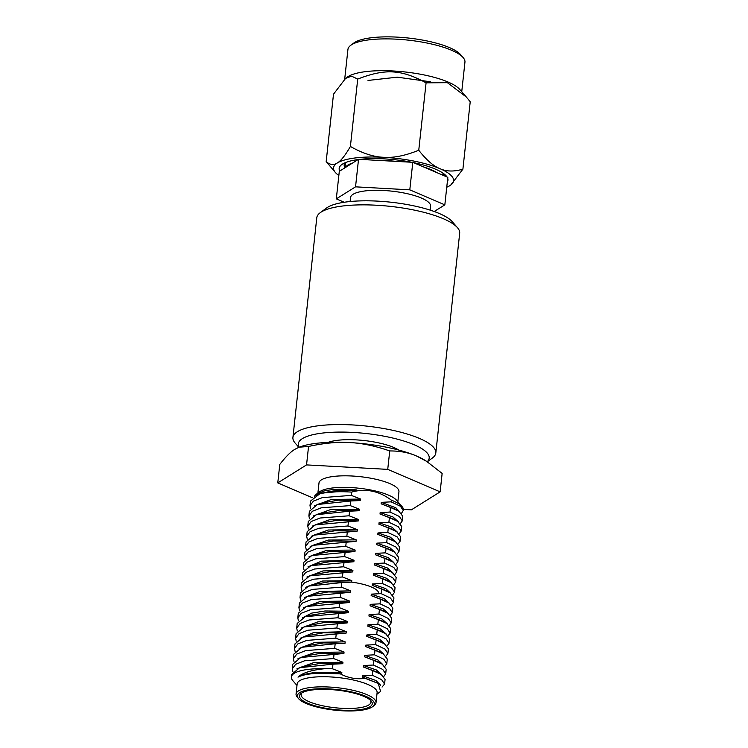 <?xml version="1.0" encoding="UTF-8"?>
<svg xmlns="http://www.w3.org/2000/svg" width="748" height="748" viewBox="0 0 748 748"><rect width="100%" height="100%" fill="white"/><g stroke="black" fill="none" stroke-linecap="round" stroke-linejoin="round"><path stroke-width="1.12" d="M398.759 450.062A40.214 10.771 -173.8 0 0 364.052 440.525A40.214 10.771 -173.8 0 0 328.101 442.386M351.588 582.103A30.939 8.284 6.2 0 1 378.572 593.332M370.372 700.184A35.091 9.397 6.2 0 1 370.915 702.194A35.091 9.397 6.2 0 1 368.736 704.999A35.091 9.397 6.2 0 1 329.344 707A35.091 9.397 6.2 0 1 301.154 694.611A35.091 9.397 6.2 0 1 302.117 692.77M348.596 691.9A36.596 9.799 6.2 0 1 371.12 700.932A36.596 9.799 6.2 0 1 334.824 709.59A36.596 9.799 6.2 0 1 301.229 693.34A36.596 9.799 6.2 0 1 348.596 691.9M349.335 691.442A38.709 10.369 6.2 0 1 372.532 706.729A38.709 10.369 6.2 0 1 334.758 710.161A38.709 10.369 6.2 0 1 298.602 698.697A38.709 10.369 6.2 0 1 310.111 689.506A38.709 10.369 6.2 0 1 349.335 691.442M298.602 698.697L297.311 697.211A40.214 10.771 6.2 0 1 296.058 694.06A40.214 10.771 6.2 0 1 350.017 689.665A40.214 10.771 6.2 0 1 376.02 702.746A40.214 10.771 6.2 0 1 374.122 705.551L372.532 706.729M376.02 702.746L377.114 692.629A40.214 10.771 -173.8 0 0 344.809 678.427A40.214 10.771 -173.8 0 0 299.658 680.727A40.214 10.771 -173.8 0 0 297.152 683.943L296.058 694.06M296.984 685.458L292.833 680.68A46.703 12.51 6.2 0 1 291.374 677.024A46.703 12.51 6.2 0 1 294.291 673.294A46.703 12.51 6.2 0 1 324.922 668.684L332.458 668.768L332.954 664.168L342.79 663.7L342.949 662.251L313.767 662.597L296.881 668.852M376.955 694.144L380.592 691.451L378.282 683.476L365.566 678.314C356.768 679.549 348.372 678.081 340.368 673.892L325.548 673.284C312.748 673.078 303.576 674.359 298.013 677.146C302.51 672.835 311.477 670.012 324.922 668.684M325.558 673.284L341.686 673.892L341.836 672.443L332.458 668.768M340.368 673.892L341.686 673.892M363.397 667.01L372.794 670.629L372.289 675.22L362.453 675.743L362.294 677.192L378.282 683.476M362.294 677.192L365.566 678.314M390.512 507.462L398.852 511.202L395.795 509.266L381.115 503.825L390.512 507.462L390.017 512.043L380.162 512.567L380.021 514.016L389.409 517.653L388.904 522.254L379.058 522.759L378.918 524.217L388.306 527.854L387.801 532.445L377.955 532.95L377.805 534.409L392.476 539.869L395.542 541.804L399.479 546.881L398.983 551.472L396.019 547.059L386.697 542.646L376.852 543.151M401.508 513.315L403.462 510.192A46.703 12.51 -173.8 0 0 402.013 506.536A46.703 12.51 -173.8 0 0 391.316 500.113L391.129 501.852L381.274 502.357L381.134 503.815M391.316 500.113C378.806 490.838 365.585 488.173 351.644 492.109L351.289 495.382L322.304 497.635L313.44 501.085L309.99 505.695L310.616 508.603M317.339 504.526L350.681 500.992L350.186 505.592L321.191 507.836L312.337 511.286L308.887 515.896L309.382 511.295L317.339 504.526L320.742 503.292L338.152 500.178L360.517 500.524L360.676 499.075L351.289 495.382M350.681 500.992L360.517 500.534M359.573 509.266L350.186 505.592M359.405 510.716L359.564 509.276L330.392 509.631L313.515 515.868M349.578 511.193L359.414 510.725L341.387 510.155L319.62 513.502L316.198 514.736L349.578 511.193L349.082 515.774L320.088 518.018L311.224 521.496L307.774 526.078L308.4 528.995M348.465 521.393L347.97 525.975L318.985 528.219L310.121 531.688L306.671 536.279L307.166 531.697L315.104 524.937L358.301 520.926L358.46 519.477L349.082 515.774M314.001 535.129L317.423 533.894L334.833 530.771L357.189 531.117L357.348 529.668L347.97 525.975M347.362 531.585L346.866 536.166L317.881 538.41L309.008 541.889L305.558 546.479L306.054 541.898L314.02 535.119L357.198 531.127M304.95 552.099L312.888 545.329L356.085 541.328L356.244 539.869L346.866 536.166M346.249 541.795L345.754 546.367L316.759 548.611L307.905 552.089L304.455 556.671L305.072 559.588M355.141 550.06L345.754 546.367M345.146 551.987L344.641 556.587L315.656 558.831L306.792 562.272L303.342 566.89L303.838 562.29L311.785 555.53L354.982 551.519L355.132 550.07L326.783 550.304L309.046 556.68M313.898 564.562L331.392 561.383L353.86 561.711L354.028 560.261L344.641 556.587M302.734 572.472L310.813 565.675L353.879 561.72M344.033 562.169L343.538 566.778L314.543 569.022L305.689 572.472L302.239 577.082L302.865 579.99M309.644 575.885L313.047 574.66L331.364 571.5L352.757 571.911L352.916 570.462L343.538 566.778M342.93 572.379L342.434 576.97L313.44 579.214L304.576 582.673L301.126 587.274L301.631 582.683L309.653 575.885L352.766 571.921M351.812 580.644L342.434 576.97M351.654 582.103L351.812 580.663L322.65 581.009L305.754 587.264M341.817 582.58L351.654 582.122L329.288 581.757L311.879 584.88L308.457 586.114L341.817 582.58L341.322 587.161L312.327 589.405L303.473 592.884L300.023 597.465L300.64 600.382M350.709 590.845L341.322 587.161M340.714 592.781L340.218 597.362L311.224 599.606L302.36 603.075L298.91 607.675L299.406 603.084L307.344 596.324L350.55 592.313L350.7 590.864L320.041 591.425L304.632 597.465M339.601 602.972L339.106 607.554L310.121 609.807L301.257 613.276L297.807 617.867L298.302 613.285L306.269 606.506L349.438 602.514L349.596 601.055L340.218 597.362M296.694 628.068L297.19 623.486L305.137 616.717L348.334 612.715L348.484 611.256L339.106 607.554M338.498 613.182L338.002 617.755L309.008 619.999L300.144 623.477L296.694 628.058L297.321 630.975M337.385 623.383L336.89 627.974L307.896 630.218L299.041 633.659L295.591 638.278L296.086 633.678L304.025 626.927L347.222 622.906L347.381 621.457L338.002 617.755M336.282 633.556L335.787 638.166L306.792 640.41L297.928 643.86L294.478 648.469L294.983 643.869L303.052 637.062L346.128 633.107L346.268 631.658L336.89 627.974M345.006 643.289L345.165 641.849L335.787 638.166M335.169 643.766L345.015 643.317L323.547 642.897L305.296 646.048L301.893 647.272L335.169 643.766L334.674 648.357L305.689 650.601L296.825 654.061L293.375 658.661L294.001 661.578M344.061 652.032L334.674 648.357M343.902 653.49L344.052 652.05L314.852 652.406L297.994 658.651M334.066 653.967L333.571 658.549L304.576 660.793L295.712 664.271L292.262 668.852L292.767 664.271L300.733 657.492L343.902 653.509L321.518 653.154L304.137 656.267L300.715 657.501M342.949 662.232L333.571 658.549M367.997 624.758L367.838 626.198L377.226 629.835L376.721 634.435L366.885 634.94L366.726 636.398L376.113 640.026L375.618 644.617L365.772 645.141L365.622 646.59L375 650.246L374.505 654.818L364.669 655.332L364.51 656.791L373.897 660.437L373.402 665.028L363.556 665.533L363.406 666.992L378.058 672.443L381.125 674.378L385.08 679.455L384.575 684.055L381.611 679.642L372.289 675.22M368.932 616.015L378.329 619.643L377.834 624.234L367.988 624.739M387.249 623.767L381.948 618.979L369.101 614.566L368.942 615.997M370.045 605.815L379.432 609.442L378.937 614.033L369.091 614.538M371.148 595.623L380.545 599.241L380.049 603.832L370.204 604.347L370.054 605.805M389.465 603.374L384.192 598.606L371.317 594.164L371.158 595.604L385.809 601.055L388.876 602.991L392.831 608.059L392.335 612.659L389.371 608.255L380.049 603.832M391.176 582.636L388.09 580.682L373.364 575.212L382.761 578.859L382.265 583.431L372.42 583.945L372.27 585.404L381.648 589.05L381.153 593.641L371.307 594.136M393.906 562.59L388.277 557.634L375.73 553.37L375.589 554.81L384.977 558.447L384.481 563.048L374.636 563.553L374.486 565.011L383.874 568.639L383.369 573.23L373.533 573.753L373.374 575.203M376.693 544.628L386.08 548.247L385.585 552.847L375.739 553.352M395.009 552.379L389.717 547.601L376.842 543.17L376.702 544.609M377.796 534.427L387.193 538.055L386.697 542.646M400.404 523.516L402.302 520.87L399.348 516.475L390.017 512.043M351.644 492.109A46.703 12.51 -173.8 0 0 319.648 493.914L310.485 501.095L309.99 505.685M398.852 511.202L402.798 516.288L402.302 520.879M389.409 517.653L397.749 521.403L401.695 526.48L401.19 531.089L398.235 526.657L388.904 522.254M308.887 515.896L309.513 518.794M399.292 533.707L401.19 531.08M388.306 527.854L396.636 531.604L400.582 536.671L400.087 541.272L397.132 536.858L387.801 532.445M307.774 526.087L308.269 521.496L316.217 514.736M398.188 543.908L400.087 541.272M387.193 538.055L395.533 541.795M306.671 536.279L307.288 539.196M397.076 554.109L398.974 551.482M386.08 548.247L394.42 551.996L398.366 557.073L397.871 561.673M305.558 546.479L306.184 549.397M395.963 564.301L397.871 561.683L394.916 557.251L385.585 552.847M384.977 558.447L393.317 562.206L397.263 567.265L396.758 571.874L393.803 567.442L384.481 563.048M394.86 574.501L396.758 571.883M383.874 568.639L392.233 572.416L396.16 577.465L395.655 582.056L392.7 577.662L383.369 573.23M303.342 566.89L303.969 569.789M393.766 584.702L395.655 582.056M382.761 578.859L391.148 582.617L395.047 587.676L394.551 592.257L391.587 587.853L382.265 583.431M392.653 594.903L394.551 592.266M381.648 589.05L389.998 592.79L393.934 597.867L393.439 602.467L390.484 598.045L381.153 593.641M301.126 587.274L301.753 590.191M391.541 605.095L393.439 602.467M380.545 599.241L388.876 602.991M300.023 597.465L300.518 592.884L308.475 586.114M390.437 615.295L392.335 612.659M379.432 609.442L387.782 613.182L391.718 618.269L391.223 622.86L388.268 618.446L378.937 614.033M298.91 607.675L299.537 610.583M389.325 625.496L391.223 622.869M378.329 619.643L386.669 623.383L390.615 628.46L390.119 633.06M297.807 617.867L298.424 620.784M388.212 635.688L390.119 633.07L387.155 628.638L377.834 624.234M377.226 629.835L385.566 633.593L389.512 638.661L389.007 643.261L386.052 638.839L376.721 634.435M387.099 645.889L389.007 643.271M376.113 640.026L384.472 643.813L388.399 648.853L387.903 653.453L384.94 649.049L375.618 644.617M295.591 638.278L296.217 641.176M386.005 656.09L387.903 653.453M375 650.246L383.397 654.004L387.286 659.072L386.791 663.654L383.836 659.24L374.505 654.818M294.478 648.469L295.105 651.377M384.893 666.29L386.791 663.654M373.897 660.437L382.247 664.177L386.183 669.264L385.688 673.855L382.724 669.432L373.402 665.028M293.375 658.661L293.871 654.07L301.911 647.272M383.78 676.491L385.688 673.855M372.794 670.629L381.125 674.378M382.05 687.085L384.575 684.046M292.262 668.852L292.889 671.769M403.406 510.678L400.451 506.265L391.129 501.852M291.374 677.024L291.655 674.472L299.593 667.712L332.954 664.168M312.384 526.087L329.251 519.832L358.451 519.486M379.068 522.787L391.924 527.19L397.225 531.987M380.18 512.595L393.027 516.99L398.329 521.786M314.618 505.676L331.514 499.421L360.667 499.084M315.731 495.475L323.725 491.071L316.292 494.25L314.459 496.176M381.284 502.385L395.888 507.78L399.423 511.576M315.086 524.946L318.517 523.703L335.197 520.617L358.301 520.917M378.899 524.217L393.57 529.668L396.627 531.604M380.003 514.026L394.673 519.467L397.74 521.403M323.725 491.071L323.791 491.053C332.28 489.089 343.295 488.725 356.843 489.949M318.489 494.306L321.883 493.082L356.843 489.977C342.145 489.538 329.746 490.847 319.648 493.914M374.468 565.011L389.147 570.472L392.204 572.407M314.749 554.464L331.383 551.257L354.973 551.51M375.571 554.82L390.25 560.261M315.955 544.217L333.43 540.982L356.085 541.318M376.683 544.619L391.354 550.06L394.42 551.996M374.636 563.571L387.492 568.003L392.812 572.8M310.177 546.47L328.279 540.056L356.235 539.869M311.29 536.269L328.204 530.014L357.348 529.678M377.946 532.969L390.316 537.148L396.103 542.169M402.013 506.536L396.431 500.132A40.214 10.771 -173.8 0 0 358.872 488.22A40.214 10.771 -173.8 0 0 319.62 491.782L316.292 494.25M397.852 501.758L398.946 491.716A40.214 10.771 -173.8 0 0 360.125 476.663A40.214 10.771 -173.8 0 0 318.985 483.03L317.891 493.072M312.374 497.719L277.779 482.89L306.549 464.901L387.735 469.379L440.142 491.857L411.372 509.837L403.453 509.407M440.142 491.857L442.143 473.409L426.5 461.282L416.608 456.046A71.677 19.196 6.2 0 1 425.088 460.394L426.5 461.282M299.163 447.182L300.172 446.818A71.677 19.196 6.2 0 1 349.812 442.573A71.677 19.196 6.2 0 1 416.608 456.046C408.847 452.596 399.89 450.894 389.736 450.941C375.169 445.911 361.864 443.115 349.812 442.573C337.787 441.788 324.034 443.078 308.55 446.463L299.163 447.182L294.834 449.324C290.579 451.867 285.568 456.916 279.78 464.443L277.779 482.89M387.735 469.379L389.736 450.941M306.549 464.901L308.55 446.463M372.42 583.964L385.744 588.629L390.559 593.164M306.848 577.073L322.977 570.92L352.916 570.472M373.533 573.763L386.52 578.26L391.662 582.954M307.942 566.89L321.528 561.14L354.019 560.271M307.325 596.334L310.757 595.09L328.129 591.958L350.541 592.313M372.252 585.413L386.931 590.855L390.007 592.799M366.716 636.398L381.396 641.859L384.444 643.794M307.045 625.833L323.641 622.645L347.222 622.906M367.82 626.207L382.49 631.649L385.547 633.584M308.213 615.604L330.27 612.145L348.325 612.706M368.923 616.006L383.593 621.448L386.669 623.383M306.25 606.516L309.672 605.272L327.063 602.159L349.438 602.514M370.036 605.805L384.724 611.256L387.801 613.201M366.885 634.959L379.732 639.39L385.052 644.187M301.294 628.068L318.022 621.822L347.381 621.457M367.988 624.767L380.452 628.984L386.155 633.977M302.416 617.867L311.757 613.089L325.043 610.985L348.484 611.256M303.538 607.666L320.396 601.411L349.587 601.065M370.204 604.365L383.07 608.788L388.343 613.556M363.556 665.552L376.422 669.974L381.704 674.761M364.669 655.36L377.964 660.007L382.808 664.551M299.097 648.46L315.132 642.326L345.155 641.859M365.772 645.15L378.834 649.685L383.911 654.341M300.182 638.278L313.711 632.546L346.268 631.658M299.574 667.721L303.005 666.477L320.359 663.354L342.79 663.7M364.5 656.8L379.18 662.251L382.265 664.187M365.613 646.599L380.339 652.078L383.425 654.023M306.147 635.95L323.632 632.771L346.109 633.107M298.013 677.136C300.229 675.238 306.119 673.668 315.665 672.424L341.836 672.452M362.453 675.743L375.87 680.465L380.657 685.28M299.05 447.229A65.833 17.634 6.2 0 1 386.623 436.692A65.833 17.634 6.2 0 1 427.22 461.74M427.304 461.796L432.419 457.991A71.873 19.252 -173.8 0 0 435.813 452.979A71.873 19.252 -173.8 0 0 389.343 429.595A71.873 19.252 -173.8 0 0 292.917 437.458A71.873 19.252 -173.8 0 0 295.151 443.078L298.835 447.304M292.917 437.458L316.787 217.752A71.873 19.252 6.2 0 1 320.181 212.731A71.873 19.252 6.2 0 1 413.214 209.889A71.873 19.252 6.2 0 1 457.449 227.644A71.873 19.252 6.2 0 1 459.683 233.273L435.813 452.979M457.449 227.644L452.26 221.689A65.833 17.634 -173.8 0 0 411.746 205.419A65.833 17.634 -173.8 0 0 326.521 208.028L320.181 212.731M350.12 201.53L350.56 197.519A40.252 10.781 6.2 0 1 391.737 191.142A40.252 10.781 6.2 0 1 430.586 206.205L430.156 210.132M413.597 162.643A54.707 14.651 6.2 0 1 446.247 175.948A54.707 14.651 6.2 0 1 447.024 176.977L412.793 162.307L358.526 159.305L339.302 171.329L336.31 198.865L344.23 202.259M446.752 187.224A60.364 16.166 -173.8 0 0 449.81 185.672A60.364 16.166 -173.8 0 0 450.726 185.055A60.364 16.166 -173.8 0 0 439.861 168.637C446.388 171.619 454.064 171.788 462.9 169.16L470.221 101.765L466.35 97.034L447.369 82.673L426.079 82.841C401.255 69.349 385.173 68.461 357.722 79.064L351.607 76.193L345.604 78.362L333.496 94.211L326.175 161.605C329.99 164.943 333.702 165.392 337.311 162.98A60.364 16.166 6.2 0 1 383.612 157.295A60.364 16.166 6.2 0 1 439.861 168.637C433.298 166.009 426.267 159.866 418.758 150.236L426.079 82.841M338.844 175.5A60.364 16.166 6.2 0 1 335.431 172.536A60.364 16.166 6.2 0 1 337.311 162.98C340.892 160.904 345.249 155.397 350.401 146.458L357.722 79.064M359.769 159.371A54.707 14.651 6.2 0 1 411.55 162.232M434.205 211.506L444.836 204.858L447.828 177.323L447.024 176.977M447.313 182.016A54.707 14.651 -173.8 0 0 447.715 178.351M339.742 171.058A54.707 14.651 6.2 0 1 341.761 164.597A54.707 14.651 6.2 0 1 358.086 159.576M368.007 80.447L397.328 77.175L430.324 81.756M463.115 57.549L460.525 54.567A55.838 14.96 -173.8 0 0 408.371 38.036A55.838 14.96 -173.8 0 0 353.879 42.982L350.709 45.338A58.858 15.764 6.2 0 1 395.402 39.12A58.858 15.764 6.2 0 1 451.577 50.256A58.858 15.764 6.2 0 1 463.115 57.549A58.858 15.764 6.2 0 1 464.947 62.159L461.74 91.733M344.706 79.073L347.932 49.443A58.858 15.764 6.2 0 1 350.709 45.338M466.35 97.034L459.665 89.349A58.858 15.764 -173.8 0 0 448.127 82.056A58.858 15.764 -173.8 0 0 391.952 70.92A58.858 15.764 -173.8 0 0 347.259 77.138L345.604 78.362M335.431 172.536L326.175 161.605M350.401 146.458C362.378 153.293 373.448 156.902 383.612 157.295C393.729 158.024 405.444 155.668 418.758 150.236M462.9 169.16L450.754 185.037M443.695 173.648A50.181 13.436 6.2 0 1 443.919 175.406A50.181 13.436 6.2 0 1 443.882 175.63M344.968 167.515A50.181 13.436 6.2 0 1 344.155 164.569A50.181 13.436 6.2 0 1 344.753 162.905M444.836 204.858L409.801 189.842L355.543 186.841L336.31 198.865M355.543 186.841L358.526 159.305M409.801 189.842L412.793 162.307M395.935 161.372A49.041 13.137 -173.8 0 0 375.384 160.24M436.944 172.657A49.041 13.137 -173.8 0 0 423.677 166.972M352.56 163.036A49.041 13.137 -173.8 0 0 345.277 167.589M304.95 552.089L304.455 556.68M302.734 572.482L302.239 577.082M315.189 554.296L311.766 555.54M390.241 560.261L393.308 562.197M316.292 544.095L312.87 545.339M314.207 564.45L310.813 565.675M307.437 625.693L304.006 626.927M308.541 615.492L305.119 616.726M306.456 635.837L303.062 637.062M345.511 162.578L344.94 167.804M443.022 173.171L442.807 175.172"/></g></svg>
